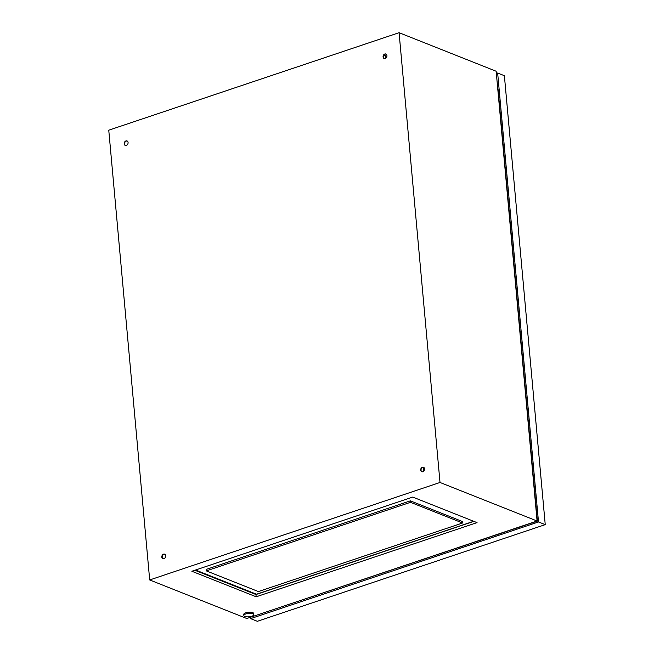<?xml version="1.0" encoding="UTF-8"?>
<svg xmlns="http://www.w3.org/2000/svg" width="654" height="654" viewBox="0 0 654 654"><rect width="100%" height="100%" fill="white"/><g stroke="black" fill="none" stroke-linecap="round" stroke-linejoin="round"><path stroke-width="0.98" d="M244.809 616.428A4.995 1.733 174.8 0 0 250.441 616.599A4.995 1.733 174.8 0 0 253.801 614.629A4.995 1.733 174.8 0 0 252.836 613.73A4.995 1.733 174.8 0 0 247.204 613.566A4.995 1.733 174.8 0 0 243.852 615.537A4.995 1.733 174.8 0 0 244.809 616.428M253.801 614.629L253.695 613.501A4.995 1.733 174.8 0 0 252.738 612.61A4.995 1.733 174.8 0 0 247.098 612.446A4.995 1.733 174.8 0 0 243.746 614.408L243.852 615.537M161.824 557.053A2.412 1.864 -68.3 0 0 162.871 558.639A2.412 1.864 -68.3 0 0 164.857 558.075A2.412 1.864 -68.3 0 0 165.691 555.753A2.412 1.864 -68.3 0 0 164.644 554.167A2.412 1.864 -68.3 0 0 162.658 554.731A2.412 1.864 -68.3 0 0 161.824 557.053M163.05 558.696A2.412 1.864 111.7 0 1 162.176 557.192A2.412 1.864 111.7 0 1 164.816 554.249M420.686 470.128A2.412 1.864 -68.3 0 0 421.732 471.714A2.412 1.864 -68.3 0 0 423.718 471.15A2.412 1.864 -68.3 0 0 424.56 468.828A2.412 1.864 -68.3 0 0 423.506 467.242A2.412 1.864 -68.3 0 0 421.519 467.806A2.412 1.864 -68.3 0 0 420.686 470.128M421.912 471.771A2.412 1.864 111.7 0 1 421.037 470.267A2.412 1.864 111.7 0 1 423.686 467.324M383.081 56.906A2.412 1.864 -68.3 0 0 384.127 58.492A2.412 1.864 -68.3 0 0 386.113 57.92A2.412 1.864 -68.3 0 0 386.947 55.606A2.412 1.864 -68.3 0 0 385.901 54.012A2.412 1.864 -68.3 0 0 383.914 54.584A2.412 1.864 -68.3 0 0 383.081 56.906M384.307 58.549A2.412 1.864 111.7 0 1 383.432 57.045A2.412 1.864 111.7 0 1 386.073 54.094M124.219 143.831A2.412 1.864 -68.3 0 0 125.266 145.417A2.412 1.864 -68.3 0 0 127.252 144.845A2.412 1.864 -68.3 0 0 128.086 142.531A2.412 1.864 -68.3 0 0 127.04 140.937A2.412 1.864 -68.3 0 0 125.053 141.509A2.412 1.864 -68.3 0 0 124.219 143.831M125.445 145.474A2.412 1.864 111.7 0 1 124.571 143.97A2.412 1.864 111.7 0 1 127.211 141.019M473.88 521.361L255.959 594.535L194.81 570.255M399.079 32.7L496.157 71.253L537.089 521.017L246.779 618.504L149.692 579.951L108.76 130.187L399.079 32.7L440.011 482.472L149.692 579.951M191.851 571.253L256.164 596.791L477.044 522.62L412.731 497.081L191.851 571.253M537.089 521.017L440.011 482.472M255.959 594.535L256.164 596.791M251.504 616.918L537.384 521.115L496.468 74.638M536.394 513.316A10.742 8.314 -68.3 0 0 536.419 510.856L498.111 89.868A10.742 8.314 -68.3 0 0 497.645 87.562M250.482 617.262L250.613 618.627L257.341 621.3L545.24 524.631L504.381 75.7L497.653 73.027L496.361 73.461M250.613 618.627L538.504 521.957L545.24 524.631M538.504 521.957L497.653 73.027M473.692 521.287L256.499 594.216L195.538 570.01M206.312 570.877L206.182 569.413L410.369 500.85L462.452 521.532L462.582 522.996L258.395 591.559L206.312 570.877L410.499 502.313L462.582 522.996M410.369 500.85L410.499 502.313M385.909 58.108L385.705 55.827L383.939 55.132M424.078 467.643L422.329 467.585M423.203 467.929L423.514 471.338M165.094 554.445L164.481 554.2M423.678 467.774A4.815 3.728 111.7 0 1 423.252 468.387"/></g></svg>
